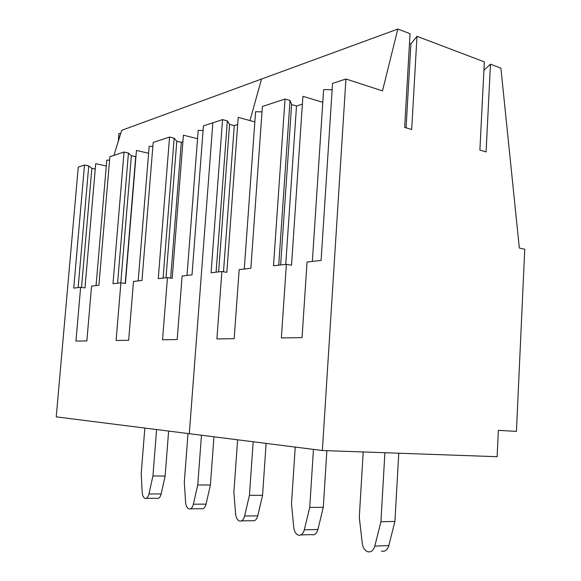 <?xml version="1.0" encoding="UTF-8"?>
<svg xmlns="http://www.w3.org/2000/svg" width="581" height="581" viewBox="0 0 581 581"><rect width="100%" height="100%" fill="white"/><g stroke="black" fill="none" stroke-linecap="round" stroke-linejoin="round"><path stroke-width="0.87" d="M484.336 61.877L416.984 36.32L411.682 129.512L404.645 127.392L410.048 33.683L397.825 29.05L382.501 90.883L345.935 78.987L322.361 450.515L497.118 456.702L498.367 430.332L516.429 431.392L524.759 249.256L519.334 248.043L500.902 68.166L490.458 64.201L486.086 151.931L479.891 150.065L484.336 61.877M397.825 29.05L261.53 79.045L249.953 120.565L261.53 79.045L121.683 130.34L113.934 155.359M409.482 43.437L410.898 43.96L406.075 127.82M416.984 36.32L410.898 43.96M490.458 64.201L483.915 70.214M237.68 124.552L234.274 125.627L229.568 124.378L227.353 120.892L222.552 119.606L212.857 122.802L189.297 433.687L56.241 416.867L78.253 167.11L84.506 165.048L73.736 288.103L80.621 287.334L75.951 341.098L86.852 340.931L91.566 286.106L98.908 285.286L109.867 156.703L124.036 152.04L112.983 283.71L120.899 282.831L116.098 340.481L128.662 340.292L133.492 281.422L141.975 280.47L153.188 142.439L169.558 137.051L158.264 278.648L167.451 277.624L162.542 339.769L177.183 339.544L182.114 275.982L192.013 274.878L203.43 125.903L212.857 122.802L189.297 433.687L322.361 450.515M254.841 121.901L238.203 117.362L226.83 272.329L221.877 271.538L216.902 338.934L234.172 338.672L239.161 269.606L250.869 268.291L262.387 106.497L285.031 99.039L273.506 265.764L286.368 264.326L281.371 337.946L302.055 337.634L307.044 262.016L321.097 260.441L332.55 83.395L345.935 78.987M244.274 269.032L255.567 111.719L262.002 111.879M302.389 104.152L296.506 106.003L291.618 104.573L290.028 100.52L285.031 99.039M322.782 102.321L302.912 96.33L291.524 265.219L286.368 264.326M312.36 261.421L323.617 89.597L332.136 89.779M221.877 271.538L211.085 272.743L222.552 119.606M227.353 120.892L216.096 272.184M229.568 124.378L218.623 271.901M234.274 125.627L223.496 271.792M290.028 100.52L278.727 265.183M291.618 104.573L280.638 264.965M296.506 106.003L285.743 264.399M384.898 452.73L380.918 521.723L374.803 546.111C373.329 550.781 370.852 552.618 367.374 551.609C364.599 550.258 362.9 547.462 362.268 543.22L359.29 517.38L363.198 451.96M398.769 453.216L394.913 521.447L380.918 521.723M394.913 521.447L388.827 545.559L374.803 546.111M381.376 550.999C384.869 551.994 387.353 550.185 388.827 545.559M313.45 449.382L309.717 507.424L304.313 529.828C303.035 534.092 300.943 535.82 298.038 535.007C295.678 533.845 294.255 531.303 293.754 527.388L291.495 503.763L295.235 447.079M326.863 450.674L323.297 507.315L309.717 507.424M323.297 507.315L317.909 529.487L304.313 529.828M300.878 534.927L311.605 534.622C314.532 535.421 316.63 533.714 317.909 529.487M253.178 441.763L249.438 495.31L244.608 516.037C243.49 519.959 241.696 521.585 239.234 520.925C237.201 519.908 235.988 517.584 235.595 513.953L233.882 492.187L237.614 439.795M266.12 443.397L262.561 495.324L249.438 495.31M262.561 495.324L257.739 515.855L244.608 516.037M241.42 520.888L252.328 520.699C254.819 521.353 256.62 519.741 257.739 515.855M201.462 435.227L197.751 484.932L193.386 504.206C192.391 507.838 190.837 509.377 188.723 508.833C186.959 507.932 185.92 505.797 185.608 502.405L184.308 482.23L188.004 433.52M213.946 436.803L210.402 485.033L197.751 484.932M210.402 485.033L206.044 504.141L193.386 504.206M190.437 508.818L201.346 508.724C203.488 509.268 205.049 507.743 206.044 504.141M156.594 429.555L152.941 475.926L148.968 493.944C148.075 497.321 146.71 498.788 144.872 498.331C143.325 497.532 142.425 495.549 142.178 492.376L141.205 473.573L144.843 428.066M168.621 431.073L165.12 476.1L152.941 475.926M165.12 476.1L161.162 493.966L148.968 493.944M146.245 498.331L157.03 498.316C158.889 498.774 160.262 497.321 161.162 493.966M120.717 133.463L118.923 133.565L118.255 141.401M182.899 141.822L181.316 142.323L176.798 141.219L174.162 138.184L169.558 137.051M197.555 138.706L183.422 135.177L172.187 278.335L167.451 277.624M187.009 275.438L198.201 130.369L203.074 130.507M95.255 169.049L91.863 168.33L88.74 165.955L84.506 165.048M106.287 165.984L95.712 163.689L84.971 287.915L80.621 287.334M96.061 285.605L106.788 160.087L109.569 160.182M135.932 156.63L131.379 155.715L128.445 153.05L124.036 152.04M148.605 153.268L136.448 150.45L125.431 283.47L120.899 282.831M138.184 280.892L149.172 146.31L152.868 146.427M174.162 138.184L163.065 278.11M176.798 141.219L166.006 277.783M181.316 142.323L170.647 278.103M88.74 165.955L78.137 287.61M91.863 168.33L81.514 287.45M128.445 153.05L117.58 283.201M131.379 155.715L120.797 282.838M135.714 156.703L125.22 283.441"/></g></svg>
